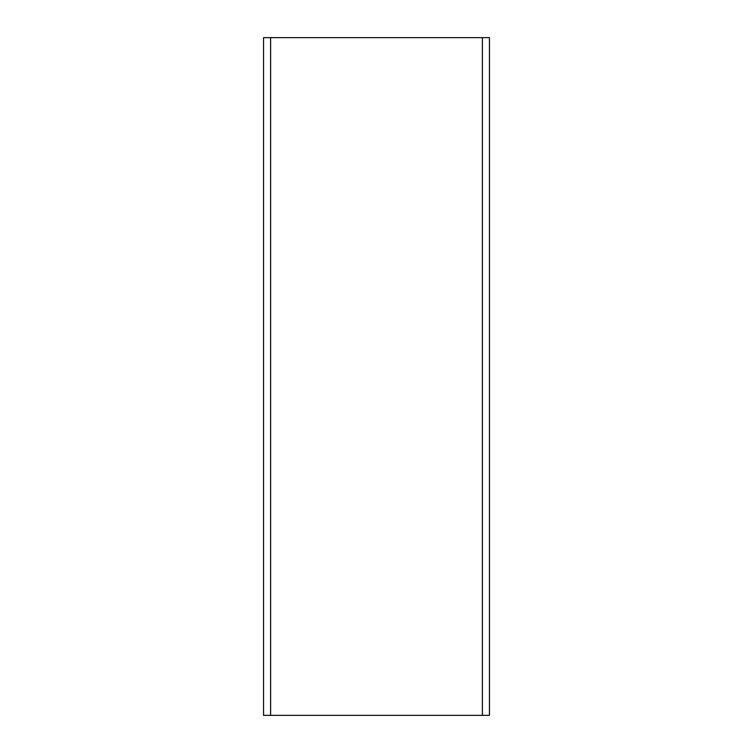<?xml version="1.0" encoding="UTF-8"?>
<svg xmlns="http://www.w3.org/2000/svg" width="753" height="753" viewBox="0 0 753 753"><rect width="100%" height="100%" fill="white"/><g stroke="black" fill="none" stroke-linecap="round" stroke-linejoin="round"><path stroke-width="1.13" d="M482.391 37.65L263.55 37.65L263.55 715.35L489.45 715.35L489.45 37.65L482.391 37.65L482.391 715.35M270.609 37.65L270.609 715.35"/></g></svg>
